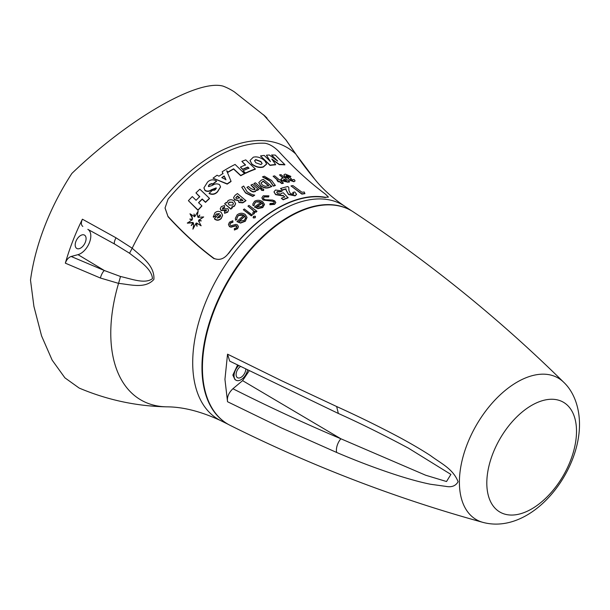 <?xml version="1.0" encoding="UTF-8"?>
<svg xmlns="http://www.w3.org/2000/svg" width="610" height="610" viewBox="0 0 610 610"><rect width="100%" height="100%" fill="white"/><g stroke="black" fill="none" stroke-linecap="round" stroke-linejoin="round"><path stroke-width="0.91" d="M214.438 218.685L214.72 218.937C216.977 220.477 219.165 220.248 221.27 218.227L222.612 215.223L221.194 212.387C218.99 210.885 216.855 211.075 214.789 212.951L213.386 216.969L215.261 216.138L216.077 214.079L219.325 213.607A129.328 74.664 120 0 0 214.438 218.685L214.72 219.211C216.977 220.759 219.165 220.523 221.27 218.51L222.604 215.368M213.309 216.291L213.386 217.251L215.261 216.413L216.077 214.362L219.325 213.889M222.513 209.1L222.696 208.086L224.594 207.484L224.495 205.517L221.316 206.592L220.24 208.689L220.995 210.267L226.333 210.061L226.173 210.877L224.488 211.312L224.564 213.02L227.644 211.96L228.575 210.092L227.911 208.719L222.513 208.818L222.696 207.804L224.594 207.202M220.248 208.826L220.995 210.549L226.333 210.343L226.173 211.151M224.488 211.312L224.564 213.294L227.644 212.242L228.575 210.237M224.648 203.763L230.839 209.146A128.344 74.1 -60 0 1 232.364 207.812L231.663 206.973L234.431 205.944L235.605 203.618L234.141 200.942C232.135 199.462 230.084 199.386 227.98 200.713L226.844 203L226.165 202.436A130.159 75.144 120 0 0 224.648 203.763L230.839 208.864A128.344 74.1 -60 0 1 232.364 207.53M231.663 207.248L234.431 206.226L235.605 203.763M233.592 197.716L234.598 199.844L238.197 200.522L238.952 202.52L242.704 202.848L244.587 201.681A127.757 73.757 -60 0 1 245.944 200.698L237.465 193.553A130.159 75.144 120 0 0 235.086 195.284L233.584 197.579L234.598 199.569L238.197 200.248L238.159 200.858M241.758 187.217L245.578 193.004L252.731 196.45A127.703 73.726 -60 0 1 254.637 195.276L250.893 194.033L247.149 191.784L243.657 186.042A130.898 75.579 120 0 0 241.758 187.217L245.578 192.722L252.731 196.168A127.703 73.726 -60 0 1 254.637 194.994M246.92 187.384L250.977 191.006L253.135 191.967L255.369 191.555L256.474 189.908L257.13 190.434A128.344 74.1 -60 0 1 258.655 189.626L252.464 184.289A130.159 75.144 120 0 0 250.939 185.097L254.576 188.2L254.957 189.085L254.431 189.885L251.129 188.719L248.438 186.492A130.159 75.144 120 0 0 246.92 187.384L250.977 190.724L253.135 191.685L255.369 191.281L256.474 189.634L257.13 190.152A128.344 74.1 -60 0 1 258.655 189.344M250.939 185.097L254.95 189.222M253.874 183.564L260.066 188.902A128.344 74.1 -60 0 1 261.583 188.147L255.392 182.809A130.159 75.144 120 0 0 253.874 183.564L260.066 188.62A128.344 74.1 -60 0 1 261.583 187.865M260.996 189.375L261.362 188.673L261.415 189.969L263.436 190.297L263.833 189.748L263.436 190.572L263.398 189.306M261.362 188.955L261.415 190.251L263.436 190.572L263.398 189.024L261.362 188.673M258.777 182.68L260.706 185.905C263.856 188.162 266.921 188.62 269.879 187.27A127.757 73.757 -60 0 1 271.801 186.515L263.322 179.355A130.159 75.144 120 0 0 261.377 180.125L258.77 182.535L260.706 185.631C263.856 187.888 266.913 188.337 269.879 186.988A127.757 73.757 -60 0 1 271.801 186.233M262.452 176.892L269.94 181.109L273.433 186.157A127.703 73.726 -60 0 1 275.331 185.493L271.511 180.369L264.359 176.214A130.898 75.579 120 0 0 262.452 176.892L266.189 178.349L269.94 180.827L273.433 185.882A127.703 73.726 -60 0 1 275.331 185.219M273.105 176.229L277.992 180.285A128.702 74.306 120 0 0 277.016 180.537L278.32 181.589A128.344 74.1 -60 0 1 279.296 181.345L281.797 183.335A127.703 73.726 -60 0 1 283.315 182.977L280.813 180.979A128.344 74.1 -60 0 1 281.576 180.812L280.272 179.759A128.702 74.306 120 0 0 279.51 179.927L274.622 175.863A130.159 75.144 120 0 0 273.105 176.229L277.992 180.568M277.016 180.537L278.32 181.871A128.344 74.1 -60 0 1 279.296 181.62L281.797 183.61A127.703 73.726 -60 0 1 283.315 183.259L283.315 182.977M281.088 181.2A128.344 74.1 -60 0 1 281.576 181.094L281.576 180.812M279.51 174.91L283.208 178.013L281.606 178.41L281.118 179.142L282.102 180.575L287.813 181.917A127.757 73.757 -60 0 1 289.506 181.681L281.035 174.681A130.159 75.144 120 0 0 279.51 174.91L283.208 178.288M281.126 179.287L282.102 180.857L287.813 182.199A127.757 73.757 -60 0 1 289.506 181.955L289.506 181.681M290.772 179.927L291.359 178.684L289.941 177.518L286.509 176.511L286.608 175.36L289.292 176.389A129.358 74.687 -60 0 1 290.81 176.351L285.167 174.056L283.856 174.948L284.969 176.648L288.705 178.303L288.568 178.844M286.037 175.909L286.608 175.642L289.292 176.671A129.358 74.687 -60 0 1 290.81 176.625L290.81 176.351M283.863 175.093L284.969 176.93L288.705 178.577L289.353 180.141L293.936 181.742L295.026 180.774M288.705 178.303L289.353 179.858L293.936 181.467L295.026 181.033M295.026 180.766L294.18 179.523A128.291 74.069 120 0 0 292.655 179.569L292.426 180.522M228.483 224.564L229.444 226.638L231.045 227.172L235.552 225.944L236.985 226.95M236.55 226.196L236.993 226.813L236.581 227.743L234.37 228.559L234.392 230.031L237.564 228.719L238.403 226.745M229.894 224.404L230.504 223.168L232.921 222.215L232.829 220.744L229.474 222.192L228.475 224.427L229.444 226.356L231.045 226.889L235.552 225.669L236.55 225.921M236.794 218.441L238.205 215.795C240.111 214.339 242.056 214.209 244.046 215.421M236.924 221.636L240.554 222.818L245.327 220.957L246.951 217.152L245.212 214.445C242.452 212.73 239.753 212.875 237.107 214.888L235.346 218.357L235.628 219.958L236.954 219.478L236.794 218.296L238.205 215.513L244.046 215.139A125.889 72.681 120 0 0 236.924 221.636L240.554 223.1L245.327 221.239L246.951 217.435M246.951 217.152L246.981 217.846M235.346 218.494L235.628 220.24L236.954 219.478M243.344 209.756L251.305 215.856A125.172 72.27 -60 0 1 252.288 215.063L244.32 208.971A126.644 73.116 120 0 0 243.344 209.756L251.305 215.582A125.172 72.27 -60 0 1 252.288 214.789M253.478 216.634L253.402 217.961L255.155 217.793L255.216 216.481M253.081 217.381L253.402 217.961L255.155 217.511L255.216 216.207L253.478 216.352L253.402 217.679L253.081 217.381M255.216 216.207L255.529 216.931M252.677 212.997L252.99 214.026L254.118 213.546L254.744 211.121L255.918 211.952A125.172 72.27 -60 0 1 256.894 211.22L248.933 205.41A126.644 73.116 120 0 0 247.957 206.142L253.188 210.267L253.813 211.67L252.677 212.997L252.99 214.301L254.118 213.828L254.888 212.15M254.744 211.403L255.918 212.234A125.172 72.27 -60 0 1 256.894 211.502L256.894 211.22M247.957 206.142L253.188 210.541L253.806 211.807M254.256 204.274L255.666 202.185L256.848 201.643L259.563 201.613L261.286 202.337M254.378 206.988L258.007 208.368L262.788 207.27L264.412 204.213L262.674 201.735C259.974 199.981 257.275 199.821 254.568 201.254L252.807 204.03L253.089 205.433L254.408 205.151L254.248 204.137L255.666 201.91L261.507 202.2A125.889 72.681 120 0 0 254.378 206.988L258.007 208.643L262.788 207.552L264.412 204.495M264.412 204.213L264.45 204.846M252.807 204.175L253.089 205.707L254.408 205.151M261.896 197.922L263.055 200.057L271.686 201.109L273.814 201.712L274.34 202.413M263.352 198.158L264.336 196.923L268.545 196.992L268.918 195.833L263.223 195.81L261.896 197.777L263.055 199.783L273.814 201.437L274.355 202.268L273.6 203.252L270.07 203.481L269.856 204.746L274.607 204.365L275.789 202.619M274.004 191.998L275.636 194.643L282.544 195.871L283.116 195.535L284.756 197.152M283.116 195.535L284.756 196.877A125.004 72.171 120 0 0 281.34 198.281L283.154 199.813A124.753 72.026 -60 0 1 288.118 197.831L283.353 192.813L281.34 193.301M281.332 193.416L280.737 194.132L277.519 193.477L276.704 192.295L277.329 191.54L279.807 191.7A126.095 72.803 -60 0 1 282.041 190.899L275.484 190.03L273.997 191.853L275.636 194.361L282.544 195.596L283.116 195.261M276.719 192.44L277.329 191.822L279.807 191.975A126.095 72.803 -60 0 1 282.041 191.182L282.041 190.899M280.501 188.543L282.316 189.908A126.262 72.895 -60 0 1 285.983 188.81L286.151 190.099L288.553 194.285L295.087 195.596L296.559 194.3L294.752 191.967A125.279 72.331 120 0 0 292.792 192.432L293.242 194.209L290.368 193.591L288.965 190.64L288.759 187.3L287.767 186.553A126.644 73.116 120 0 0 280.501 188.543L282.316 190.19A126.262 72.895 -60 0 1 285.983 189.092L286.151 190.381L288.553 194.567L295.087 195.871L296.551 194.438M292.792 192.432L293.768 193.82M290.978 185.913L301.874 194.125A124.753 72.026 -60 0 1 304.901 193.69L304.253 192.013A125.004 72.171 120 0 0 302.011 192.28L292.937 185.608A126.644 73.116 120 0 0 290.978 185.913L301.874 193.843A124.753 72.026 -60 0 1 304.901 193.408M216.359 188.399L211.319 190.076C209.245 191.624 207.141 191.792 205.006 190.579L203.931 187.987M220.546 186.995L217.534 191.868C215.094 194.438 212.295 194.994 209.131 193.538L209.131 193.256A135.222 78.072 -60 0 1 212.829 190.038L214.049 190.35L215.444 189.596L216.199 187.865L211.319 189.794C209.26 191.342 207.156 191.509 205.006 190.297L203.923 187.85L207.56 182.07C210.275 179.515 213.287 179.165 216.588 181.025A136.747 78.949 120 0 0 212.654 184.083L211.883 183.572L209.321 184.418L208.589 186.599L212.425 185.394C214.682 183.694 217.038 183.435 219.493 184.617L220.546 186.851L217.534 191.586C215.094 194.155 212.288 194.712 209.131 193.256M216.588 181.025L216.588 181.307A136.747 78.949 120 0 0 212.654 184.357L211.883 183.854L209.321 184.693L208.323 186.111M168.063 216.451C182.924 232.7 198.258 246.699 214.064 258.442C219.531 260.6 224.373 258.861 228.597 253.211A124.204 71.713 -60 0 1 325.443 197.297L328.454 197.106L325.443 194.14C309.659 182.413 294.325 168.413 279.441 152.142C274.5 146.979 269.658 144.013 264.915 143.236A144.311 83.318 -60 0 0 168.063 199.157L165.058 207.949L168.063 216.725L165.058 208.094M266.639 164.075L263.345 167.033C259.73 168.101 255.91 167.186 251.899 164.265L250.024 160.605M244.656 173.438A134.017 77.379 120 0 0 240.744 175.451L233.615 168.817A137.097 79.155 120 0 0 228.018 172.012L226.691 170.739L231.022 181.246A134.017 77.379 120 0 0 227.202 183.839L213.027 178.189A138.249 79.819 -60 0 1 217.076 175.23L218.967 176.198A137.593 79.445 -60 0 1 223.001 173.476L222.185 171.776A138.249 79.819 -60 0 1 235.086 164.448L244.656 173.72A134.017 77.379 120 0 0 240.744 175.726L233.615 169.092A137.097 79.155 120 0 0 228.018 172.294L226.691 171.021M223.001 173.751L222.185 171.776M231.022 181.246L231.022 181.528A134.017 77.379 120 0 0 227.202 184.113L213.027 178.189M270.36 161.696L266.448 155.199A138.249 79.819 -60 0 1 269.353 155.031L277.68 161.086A135.458 78.202 -60 0 1 277.702 161.086L271.58 154.993A138.249 79.819 -60 0 1 275.278 155.108L284.847 164.608A134.017 77.379 120 0 0 279.288 164.387L271.854 159.012A136.419 78.759 120 0 0 271.808 159.012L275.628 164.525A134.017 77.379 120 0 0 270.07 165.15L260.5 155.946A138.249 79.819 -60 0 1 264.199 155.42L270.321 161.421A135.458 78.202 -60 0 1 270.36 161.414L266.448 155.199M275.628 164.525L275.628 164.807A134.017 77.379 120 0 0 270.07 165.424L260.5 155.946M284.847 164.608L284.847 164.883A134.017 77.379 120 0 0 279.288 164.662L271.854 159.294M276.665 160.354L271.58 154.993M255.331 168.932L255.331 169.214A134.017 77.379 120 0 0 245.525 173.301L243.07 170.769A135.031 77.958 -60 0 1 248.971 168.154L247.774 167.033A135.55 78.255 120 0 0 242.696 169.26L240.431 167.125A136.548 78.835 -60 0 1 245.51 164.898L241.865 161.391A138.249 79.819 -60 0 1 245.761 159.889L255.331 168.932A134.017 77.379 120 0 0 245.525 173.019L243.07 170.769M245.51 165.18L241.865 161.391M248.971 168.429L247.774 167.315A135.55 78.255 120 0 0 242.696 169.534L240.431 167.125M199.737 196.893L195.962 192.905A138.249 79.819 -60 0 1 199.874 189.199L209.444 198.334A134.017 77.379 120 0 0 205.524 202.101L202.2 198.974A135.405 78.179 120 0 0 198.532 202.68L201.864 205.822A134.017 77.379 120 0 0 197.975 210.008L188.406 200.69A138.249 79.819 -60 0 1 192.295 196.572L196.077 200.301A136.487 78.804 -60 0 1 199.737 196.611L195.962 192.905M201.864 205.822L201.864 206.104A134.017 77.379 120 0 0 197.975 210.29L188.406 200.69M209.444 198.334L209.444 198.616A134.017 77.379 120 0 0 205.524 202.375L202.2 199.249A135.405 78.179 120 0 0 198.677 202.81M193.05 222.734L187.369 223.161L192.127 219.76L189.74 219.089L192.394 219.188L192.142 216.878L189.977 213.782L194.415 216.535L194.026 214.011L194.895 216.42L198.151 211.167L197.373 215.094L197.823 216.946L199.821 215.055L198.181 217.305L203.687 216.939L198.738 220.141L201.331 220.873L198.555 220.828L198.54 221.277M193.698 224.602L193.439 223.321L191.25 225.578L193.05 222.452L187.369 222.886M201.331 220.873L198.555 220.828L201.087 225.807L196.664 222.985L197.045 226.31L195.932 223.519L192.92 229.162L193.667 225.075L193.439 223.046L191.25 225.296M203.687 216.939L198.738 220.416M199.821 215.055L198.181 217.587M198.151 211.167L197.381 215.231M194.415 216.817L194.026 214.011M192.508 218.555L189.977 213.782M192.127 220.042L189.74 219.089M328.454 197.106L325.443 197.297M325.443 197.579A124.204 71.713 -60 0 0 228.597 253.493L228.597 253.211M168.063 216.725C182.947 232.997 198.281 246.997 214.064 258.716L214.064 258.442M264.763 160.697L266.646 163.976L263.345 166.751C259.73 167.826 255.918 166.904 251.899 163.991L250.016 160.468L253.31 157.197C256.978 156.29 260.79 157.449 264.763 160.697M255.834 162.771L254.583 160.72L255.712 159.546L260.866 161.475L262.117 163.472L260.981 164.563L255.834 162.771M254.591 160.857L255.712 159.828L260.866 161.757L262.109 163.61M208.307 185.974L208.589 186.599M221.781 177.601A136.655 78.896 -60 0 1 224.183 175.977L225.906 179.561A135.351 78.149 120 0 0 225.868 179.584L221.781 177.601M222.017 177.716A136.655 78.896 -60 0 1 224.183 176.259L224.183 175.977M224.183 176.259L225.906 179.843M201.087 225.525L196.656 223.237M195.932 223.519L192.92 228.88M197.045 226.028L195.932 223.245M293.784 193.965L293.242 194.209M281.34 198.281L283.154 199.539A124.753 72.026 -60 0 1 288.118 197.548M269.856 204.464L274.607 204.083L275.796 202.482L274.744 200.888L272.479 200.042L265.51 199.783L264.054 199.218L263.345 198.029L264.336 196.649L268.545 196.717L268.918 195.833M261.759 206.615L256.337 207.004A125.706 72.575 -60 0 1 262.384 202.977L263.062 204.746L261.759 206.615M256.589 207.103A125.706 72.575 -60 0 1 262.384 203.26L262.384 202.977M262.384 203.26L263.062 205.029M244.297 220.309L238.876 221.415A125.706 72.575 -60 0 1 244.923 215.948L245.601 217.945L244.297 220.309M239.089 221.491A125.706 72.575 -60 0 1 244.923 216.222L244.923 215.948M244.923 216.222L245.601 218.227M234.37 228.559L234.392 229.749L237.564 228.445L238.411 226.6L237.488 224.915L235.895 224.381L231.404 225.593L230.382 225.304L229.886 224.266L230.504 222.886L232.921 221.941M292.426 180.24L292.655 179.569L292.426 180.24L290.436 179.134M290.772 179.645L291.359 178.684M286.006 175.772L286.608 175.642M283.627 180.285L284.191 179.348A128.611 74.252 -60 0 1 284.725 179.264L286.464 180.674A128.146 73.985 120 0 0 285.991 180.743L284.74 180.789L283.276 179.775M283.627 180.56L284.191 179.348M284.191 179.622A128.611 74.252 -60 0 1 284.725 179.538L284.725 179.264M284.725 179.538L286.464 180.949M262.529 181.544A129.686 74.877 -60 0 1 263.322 181.223L268.758 185.631A128.146 73.985 120 0 0 268.179 185.867L265.182 186.309L262.254 184.952L260.958 182.977L262.529 181.826A129.686 74.877 -60 0 1 263.322 181.498L263.322 181.223M260.966 183.122L262.529 181.826M263.322 181.498L268.758 185.905M238.197 200.248L238.952 202.238L242.704 202.573L244.587 201.399A127.757 73.757 -60 0 1 245.944 200.415M242.422 200.675L240.271 200.904L239.89 200.225L240.645 199.142A128.641 74.275 -60 0 1 241.049 198.845L242.902 200.324A128.146 73.985 120 0 0 242.422 200.675M237.031 196.237A129.686 74.877 -60 0 1 237.465 195.917L239.638 197.701A129.046 74.504 120 0 0 239.28 197.968L236.177 198.441L235.788 197.747L237.031 196.519A129.686 74.877 -60 0 1 237.465 196.199L237.465 195.917M239.905 200.362L240.645 199.424A128.641 74.275 -60 0 1 241.049 199.127L241.049 198.845M241.049 199.127L242.902 200.598M235.803 197.884L237.031 196.519M237.465 196.199L239.638 197.983M232.7 205.074L229.169 205.12L228.361 203.603L229.108 202.131L232.646 202.192L233.432 203.656L232.7 205.074M228.369 203.74L229.108 202.413L232.646 202.192M232.646 202.474L233.432 203.801M222.513 208.818L222.696 208.086M226.333 210.343L226.173 210.877M219.844 217.29L217.152 218.067A128.977 74.466 -60 0 1 220.408 214.712L220.606 215.879L219.844 217.29M217.358 218.128A128.977 74.466 -60 0 1 220.408 214.987L220.408 214.712M220.408 214.987L220.606 216.161M227.538 401.731L224.945 379.351L227.538 354.166L229.703 361.12L338.352 413.466L336.651 406.527C358.375 416.363 379.275 426.626 399.344 437.317C411.491 443.882 421.884 449.982 430.538 455.624C441.137 463.585 452.91 468.655 458.102 481.717C455.708 485.964 451.598 487.512 445.773 486.361L430.507 484.256C421.731 482.495 411.315 479.727 399.268 475.937C379.191 469.532 358.314 461.709 336.651 452.46L281.34 427.877L227.538 401.731C226.882 397.087 228.674 392.756 232.913 388.738L242.589 380.64L249.147 370.865M230.145 425.361A123.296 71.187 -60 0 1 202.429 367.746A123.296 71.187 -60 0 1 257.656 242.2A123.296 71.187 -60 0 1 353.365 211.937C429.654 262.422 499.773 319.205 563.739 382.295A81.778 47.214 -60 0 0 499.14 395.837A81.778 47.214 -60 0 0 459.399 482.205A81.778 47.214 -60 0 0 482.868 522.366C396.248 498.522 312.007 466.185 230.145 425.361M576.511 431.262A63.432 36.623 -60 0 1 531.661 508.946A63.432 36.623 -60 0 1 486.81 483.051A63.432 36.623 -60 0 1 531.661 405.368A63.432 36.623 -60 0 1 576.511 431.262M336.651 452.46A10.271 5.2 -67 0 1 340.883 438.781C303.91 423.126 267.92 406.443 232.913 388.738M247.591 370.087A9.76 5.635 -60 0 1 236.062 380.236L234.949 379.595L232.86 375.089L237.549 365.077M236.062 380.236A9.76 5.635 -60 0 1 234.042 375.775A9.76 5.635 -60 0 1 238.632 365.619M227.538 354.166L281.34 380.617L336.651 406.527M245.784 369.187A6.847 3.957 -60 0 1 242.719 375.966A6.847 3.957 -60 0 1 237.519 377.72A6.847 3.957 -60 0 1 236.1 374.586A6.847 3.957 -60 0 1 240.431 366.518M408.227 448.03L450.897 474.412L446.52 481.526L425.704 475.243L340.883 438.781L242.589 380.64M349.515 209.688A123.266 71.172 120 0 0 254.965 244.259A123.266 71.172 120 0 0 201.963 367.456A123.266 71.172 120 0 0 226.272 423.149M100.375 278.015L65.346 263.169A163.503 94.397 -60 0 1 82.403 219.196L115.976 237.793L132.195 248.217C141.154 256.413 154.849 265.472 153.888 279.433C145.081 289.186 130.296 284.466 118.553 283.375L100.375 278.015A6.847 2.097 -69.1 0 1 104.371 270.527L71.164 256.482L78.011 254.652A14.381 8.304 120 0 0 89.449 242.574A14.381 8.304 120 0 0 87.832 229.337L114.642 244.061L129.549 253.242C138.325 260.272 151.676 268.324 152.47 278.633C144.89 284.412 131.18 278.793 120.521 276.505L104.371 270.527L78.011 254.652M285.8 139.751A6.847 3.828 -36.7 0 1 286.113 140.087L295.911 154.177C300.638 161.406 306.937 169.771 314.783 179.264L295.621 153.865L285.8 139.751L263.398 114.703A163.503 94.397 -60 0 1 264.732 115.9A163.503 94.397 -60 0 1 267.088 118.233M264.732 115.9L234.423 91.942A167.78 96.868 120 0 0 223.085 86.132C197.594 79.018 129.129 118.47 71.881 173.431A167.78 96.868 120 0 0 30.5 280.082L33.916 306.426L41.579 335.927L52.14 360.113L64.904 377.842L79.178 388.067C107.238 399.946 136.388 406.207 166.629 406.839C182.992 406.855 201.018 411.453 220.713 420.625A123.921 71.545 120 0 1 192.707 362.645A123.921 71.545 120 0 1 248.308 236.36A123.921 71.545 120 0 1 344.543 206.134C332.625 198.059 322.705 189.1 314.79 179.264M115.976 237.793C114.352 241.141 113.902 243.23 114.642 244.061L87.832 229.337M82.403 219.196C80.901 222.673 81.046 225.09 82.823 226.44M65.346 263.169C66.551 259.669 68.488 257.443 71.164 256.482M86.086 238.647A7.701 4.445 -60 0 1 82.724 246.394A7.701 4.445 -60 0 1 76.791 248.461A7.701 4.445 -60 0 1 75.19 244.938A7.701 4.445 -60 0 1 78.553 237.183A7.701 4.445 -60 0 1 84.493 235.117A7.701 4.445 -60 0 1 86.086 238.647M263.398 114.703L286.113 140.087M306.144 168.467L300.333 160.651M120.521 276.505L118.553 283.375A145.851 84.21 120 0 0 110.776 333.251A145.851 84.21 120 0 0 166.629 406.839M295.911 154.177L295.621 153.865A145.851 84.21 120 0 0 132.195 248.217L129.549 253.242M482.868 522.366C530.677 535.176 579.729 474.405 579.5 424.08C579.378 404.796 572.386 390.392 563.739 382.295M408.616 448.243C382.615 434.373 359.198 422.783 338.352 413.466M228.338 424.4L220.713 420.625M298.496 158.02L301.043 161.337M351.635 210.854L344.543 206.134"/></g></svg>

